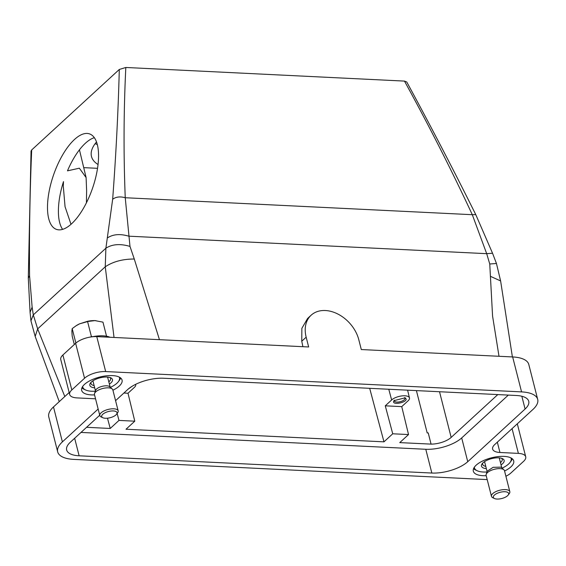 <?xml version="1.0" encoding="UTF-8"?>
<svg xmlns="http://www.w3.org/2000/svg" width="566" height="566" viewBox="0 0 566 566"><rect width="100%" height="100%" fill="white"/><g stroke="black" fill="none" stroke-linecap="round" stroke-linejoin="round"><path stroke-width="0.85" d="M62.621 229.371A50.53 20.595 109.1 0 1 62.253 185.747A50.53 20.595 109.1 0 1 63.498 181.601L63.279 186.101L65.055 206.717L71.005 224.32M51.35 181.976A50.53 20.595 109.1 0 1 89.541 133.894A50.53 20.595 109.1 0 1 94.699 181.311A50.53 20.595 109.1 0 1 56.508 229.4A50.53 20.595 109.1 0 1 51.35 181.976M86.414 202.847L86.619 190.643L86.103 177.561L79.36 168.194L67.474 170.847A50.53 20.595 109.1 0 1 94.331 137.687M97.536 168.321L83.726 167.642M96.51 141.96A63.159 25.689 165.7 0 0 91.487 156.485A63.159 25.689 165.7 0 0 98.045 164.508M508.325 395.096L461.693 437.935A26.843 10.917 -14.3 0 1 425.781 449.277L81.009 432.424M86.584 427.302L110.229 428.462L118.987 420.411L134.786 421.182L126.02 429.233L383.974 441.841L392.733 433.789L408.532 434.561L399.766 442.612L431.094 444.119A15.791 6.424 -14.3 0 0 451.166 437.419L497.797 394.587M135.72 384.569L135.663 384.335A9.891 4.019 -14.3 0 1 135.72 384.569A9.891 4.019 -14.3 0 1 134.375 387.392L128.001 393.243L134.786 421.182M114.035 337.463L105.255 266.784L105.884 248.212L112.662 199.246C115.988 155.049 118.202 111.785 119.299 69.469L125.822 67.474L404.471 81.094L406.756 81.985C430.825 126.268 453.833 170.479 475.773 214.627L472.299 214.698C451.682 170.366 429.07 125.836 404.471 81.094M64.807 396.533L37.66 328.881L33.302 314.887L32.135 307.161L29.559 275.592C29.149 234.819 29.864 192.942 31.689 149.948L119.299 69.469M110.229 428.462L107.483 418.189M118.987 420.411L117.134 413.456M383.974 441.841L369.683 388.318M392.733 433.789L385.269 405.822L401.747 406.621L408.121 400.77A9.891 4.019 -14.3 0 0 409.466 397.948L407.605 390.172M409.466 397.948A9.891 4.019 -14.3 0 0 402.016 395.896A9.891 4.019 -14.3 0 0 391.637 399.964L385.269 405.822M95.159 143.644A63.159 25.689 165.7 0 0 97.302 144.535M115.577 400.671L127.633 389.592A26.843 10.917 -14.3 0 1 163.546 378.244L516.263 395.485A26.843 10.917 -14.3 0 1 528.736 401.294A26.843 10.917 -14.3 0 1 525.092 409.02L467.749 461.693A26.843 10.917 -14.3 0 1 431.837 473.042L425.781 449.277M431.837 473.042L79.127 455.8A26.843 10.917 -14.3 0 1 66.654 449.991A26.843 10.917 -14.3 0 1 70.29 442.265L99.729 415.225M428.221 432.962L431.073 444.14L428.243 432.94A15.791 6.424 -14.3 0 1 427.188 432.912L428.243 432.94M408.532 434.561L401.747 406.621M123.876 393.045L128.001 393.243M128.164 389.118L132.345 386.132M159.449 339.678L134.284 259.03C122.758 259.009 113.08 261.598 105.255 266.784L37.66 328.881L35.184 336.459L30.946 320.823L33.302 314.887L105.884 248.212C112.217 244.144 120.254 243.543 129.989 246.408L125.242 197.732C123.501 153.987 123.692 110.568 125.822 67.474M31.689 149.948L31.052 151.044L28.3 278.139L29.559 275.592M406.183 399.164L405.206 397.799L393.971 400.664L393.575 401.577C392.825 405.206 406.211 402.645 406.183 399.164M95.548 398.811A15.791 6.424 -14.3 0 0 95.428 398.804L77.004 397.905A15.791 6.424 -14.3 0 1 69.668 394.488A15.791 6.424 -14.3 0 1 71.804 389.946L84.546 378.237A15.791 6.424 -14.3 0 1 105.672 371.565L521.562 391.891A34.738 14.129 -14.3 0 1 537.7 399.405A34.738 14.129 -14.3 0 1 532.988 409.402L494.762 444.522A15.791 6.424 -14.3 0 0 492.618 449.064A15.791 6.424 -14.3 0 0 499.955 452.482L518.385 453.387A15.791 6.424 -14.3 0 1 525.722 456.797A15.791 6.424 -14.3 0 1 523.578 461.347L510.836 473.049A15.791 6.424 -14.3 0 1 505.898 476.247M98.151 409.034L62.394 441.883A34.738 14.129 -14.3 0 0 57.682 451.88L48.775 416.93A34.738 14.129 -14.3 0 1 53.487 406.933L69.165 392.528M487.199 479.6L73.828 459.394A34.738 14.129 -14.3 0 1 57.682 451.88M94.55 394.905A20.843 8.476 -14.3 0 1 91.352 394.905A20.843 8.476 -14.3 0 1 81.667 390.398A20.843 8.476 -14.3 0 1 90.999 380.182A20.843 8.476 -14.3 0 1 112.379 375.591A20.843 8.476 -14.3 0 1 122.065 380.097A20.843 8.476 -14.3 0 1 112.91 390.222M486.201 475.695A20.843 8.476 -14.3 0 1 483.003 475.695A20.843 8.476 -14.3 0 1 473.317 471.188A20.843 8.476 -14.3 0 1 482.649 460.979A20.843 8.476 -14.3 0 1 504.03 456.38A20.843 8.476 -14.3 0 1 513.716 460.894A20.843 8.476 -14.3 0 1 504.561 471.018M134.284 259.03L129.989 246.408M521.562 391.891L512.654 356.948L361.299 349.547L358.809 339.763A31.583 23.008 47.4 0 0 337.987 314.102A31.583 23.008 47.4 0 0 311.123 315.22L307.593 318.46L301.869 328.322L301.763 341.227L302.902 346.696M499.007 356.283L492.569 316.061L489.753 263.997L486.689 253.674L472.299 214.698L125.242 197.732C120.148 196.317 115.952 196.819 112.662 199.246M394.382 400.204A5.526 2.25 165.7 0 0 394.283 400.558A5.526 2.25 165.7 0 0 394.311 400.898A5.526 2.25 165.7 0 0 399.822 401.803A5.526 2.25 165.7 0 0 405.044 398.499A5.526 2.25 165.7 0 0 405.023 398.167A5.526 2.25 165.7 0 0 404.626 397.587M512.654 356.948A34.738 14.129 -14.3 0 1 528.793 364.462L537.7 399.405M311.123 315.22A31.583 23.008 47.4 0 0 306.164 337.187L308.661 346.972L96.765 336.614A15.791 6.424 -14.3 0 0 75.639 343.293L62.897 354.995A15.791 6.424 -14.3 0 0 60.76 359.537L69.668 394.488M490.694 276.449L500.613 280.934L512.393 356.934M489.753 263.997L496.453 263.494L492.54 253.228L475.773 214.627M81.907 387.844A20.525 8.349 165.7 0 0 83.902 389.196L85.558 389.967A18.947 7.705 -14.3 0 1 82.693 386.415M119.256 377.098A18.947 7.705 -14.3 0 1 118.443 381.583L119.525 380.119A20.525 8.349 165.7 0 0 120.636 377.975M473.558 468.634A20.525 8.349 165.7 0 0 475.553 469.985L477.209 470.756A18.947 7.705 -14.3 0 1 474.343 467.205M510.907 457.887A18.947 7.705 -14.3 0 1 510.093 462.38L511.176 460.908A20.525 8.349 165.7 0 0 512.287 458.764M95.336 391.184A18.947 7.705 -14.3 0 1 94.062 391.248A18.947 7.705 -14.3 0 1 85.558 389.967M118.443 381.583A18.947 7.705 -14.3 0 1 110.441 387.335M486.986 471.973A18.947 7.705 -14.3 0 1 485.713 472.037A18.947 7.705 -14.3 0 1 477.209 470.756M510.093 462.38A18.947 7.705 -14.3 0 1 502.092 468.124M109.394 384.088A11.688 4.754 165.7 0 0 110.773 377.819A11.688 4.754 165.7 0 0 101.887 377.43A11.688 4.754 165.7 0 0 90.496 382.984A11.688 4.754 165.7 0 0 93.885 387.738A11.688 4.754 165.7 0 0 94.706 387.83M501.044 464.877A11.688 4.754 165.7 0 0 502.424 458.609A11.688 4.754 165.7 0 0 493.545 458.219A11.688 4.754 165.7 0 0 482.147 463.773A11.688 4.754 165.7 0 0 485.536 468.528A11.688 4.754 165.7 0 0 486.357 468.62M91.161 382.22A10.103 4.111 165.7 0 0 91.006 383.55A10.103 4.111 165.7 0 0 94.126 385.559M108.814 381.817A10.103 4.111 165.7 0 0 110.589 378.555A10.103 4.111 165.7 0 0 109.818 377.465M482.812 463.009A10.103 4.111 165.7 0 0 482.657 464.339A10.103 4.111 165.7 0 0 485.777 466.349M500.464 462.606A10.103 4.111 165.7 0 0 502.24 459.351A10.103 4.111 165.7 0 0 501.469 458.255M92.357 381.208A10.103 4.111 165.7 0 0 93.057 381.364M107.745 377.621A10.103 4.111 165.7 0 0 108.283 377.147M484.008 461.998A10.103 4.111 165.7 0 0 484.708 462.16M499.396 458.418A10.103 4.111 165.7 0 0 499.934 457.936M118.174 410.866L112.832 389.896A9.473 3.856 165.7 0 0 112.273 389.012L109.217 386.359A7.577 3.085 -14.3 0 0 101.477 386.528A7.577 3.085 -14.3 0 0 95.612 390.37L94.529 393.54A9.473 3.856 165.7 0 0 94.465 394.58L99.814 415.543A9.473 3.856 -14.3 0 1 106.047 410.074A9.473 3.856 -14.3 0 1 116.879 409.487A9.473 3.856 -14.3 0 1 118.174 410.866A9.473 3.856 -14.3 0 1 117.636 412.77L116.554 414.241A7.896 3.212 -14.3 0 1 105.226 418.253A7.896 3.212 -14.3 0 1 102.849 417.736A7.896 3.212 -14.3 0 1 102.779 417.701A7.896 3.212 -14.3 0 1 105.347 412.628A7.896 3.212 -14.3 0 1 115.917 411.503A7.896 3.212 -14.3 0 1 116.554 414.241M486.18 474.329L487.262 471.167L493.127 467.318L500.868 467.148A7.577 3.085 -14.3 0 1 501.462 467.544L503.924 469.808A9.473 3.856 165.7 0 0 503.181 469.313A9.473 3.856 165.7 0 0 493.51 469.525A9.473 3.856 165.7 0 0 486.18 474.329A9.473 3.856 165.7 0 0 486.116 475.369L491.465 496.332A9.473 3.856 -14.3 0 1 495.788 491.656A9.473 3.856 -14.3 0 1 505.594 489.618A9.473 3.856 -14.3 0 1 508.53 490.276A9.473 3.856 -14.3 0 1 509.825 491.656A9.473 3.856 -14.3 0 1 509.287 493.559L508.204 495.031A7.896 3.212 -14.3 0 1 501.794 498.505A7.896 3.212 -14.3 0 1 494.5 498.526A7.896 3.212 -14.3 0 1 494.429 498.49A7.896 3.212 -14.3 0 1 495.611 494.175A7.896 3.212 -14.3 0 1 505.127 491.741A7.896 3.212 -14.3 0 1 507.568 492.3A7.896 3.212 -14.3 0 1 508.204 495.031M112.273 389.012A9.473 3.856 165.7 0 0 111.53 388.517A9.473 3.856 165.7 0 0 101.859 388.736A9.473 3.856 165.7 0 0 94.529 393.54M509.825 491.656L504.483 470.686A9.473 3.856 165.7 0 0 503.924 469.808M101.286 417A9.473 3.856 -14.3 0 1 101.194 416.965A9.473 3.856 -14.3 0 1 101.109 416.923A9.473 3.856 -14.3 0 1 99.814 415.543M492.936 497.797A9.473 3.856 -14.3 0 1 492.845 497.755A9.473 3.856 -14.3 0 1 492.76 497.712A9.473 3.856 -14.3 0 1 491.465 496.332M92.534 336.706L91.388 336.515L90.588 337.011M75.957 325.839L79.565 323.844A15.791 6.424 165.7 0 0 76.297 325.62L72.193 328.613L71.875 331.174L72.193 336.225L74.288 344.446M95.951 320.667A15.791 6.424 165.7 0 0 95.774 320.653A15.791 6.424 165.7 0 0 94.954 320.611A15.791 6.424 165.7 0 0 87.624 321.269L79.565 323.844L87.963 321.467L94.954 320.611L102.962 322.139L106.549 336.225M87.581 321.573L91.388 336.515M72.193 328.613L75.879 343.074M109.988 337.265A22.109 8.992 165.7 0 0 93.27 336.565L92.039 336.805M74.931 343.944L72.25 346.406M63.42 182.62L63.307 182.195M391.637 399.964L388.778 389.252M467.749 461.693L461.693 437.935M521.838 396.257L525.092 409.02M79.127 455.8L74.655 438.261M451.166 437.419L439.52 391.736M427.188 432.912L416.406 390.604M107.681 237.755C113.221 234.197 120.254 233.673 128.772 236.178L486.689 253.674L492.54 253.228M28.3 278.139L30.069 312.312L32.135 307.161M518.385 453.387L512.074 428.625M499.955 452.482L497.33 442.166M105.672 371.565L96.765 336.614M84.546 378.237L75.639 343.293M71.804 389.946L62.897 354.995M53.487 406.933L62.394 441.883M301.763 341.227L306.164 337.187M86.103 177.561L79.445 149.806M30.946 320.823L30.069 312.305M525.722 456.797L517.31 423.807M35.17 336.423L59.253 401.634M500.613 280.948L496.453 263.494M110.151 387.066L107.604 377.076M95.463 390.816L92.916 380.819M501.801 467.863L499.254 457.866M487.114 471.605L484.567 461.608M102.849 417.736L101.194 416.965M494.5 498.526L492.845 497.755"/></g></svg>
